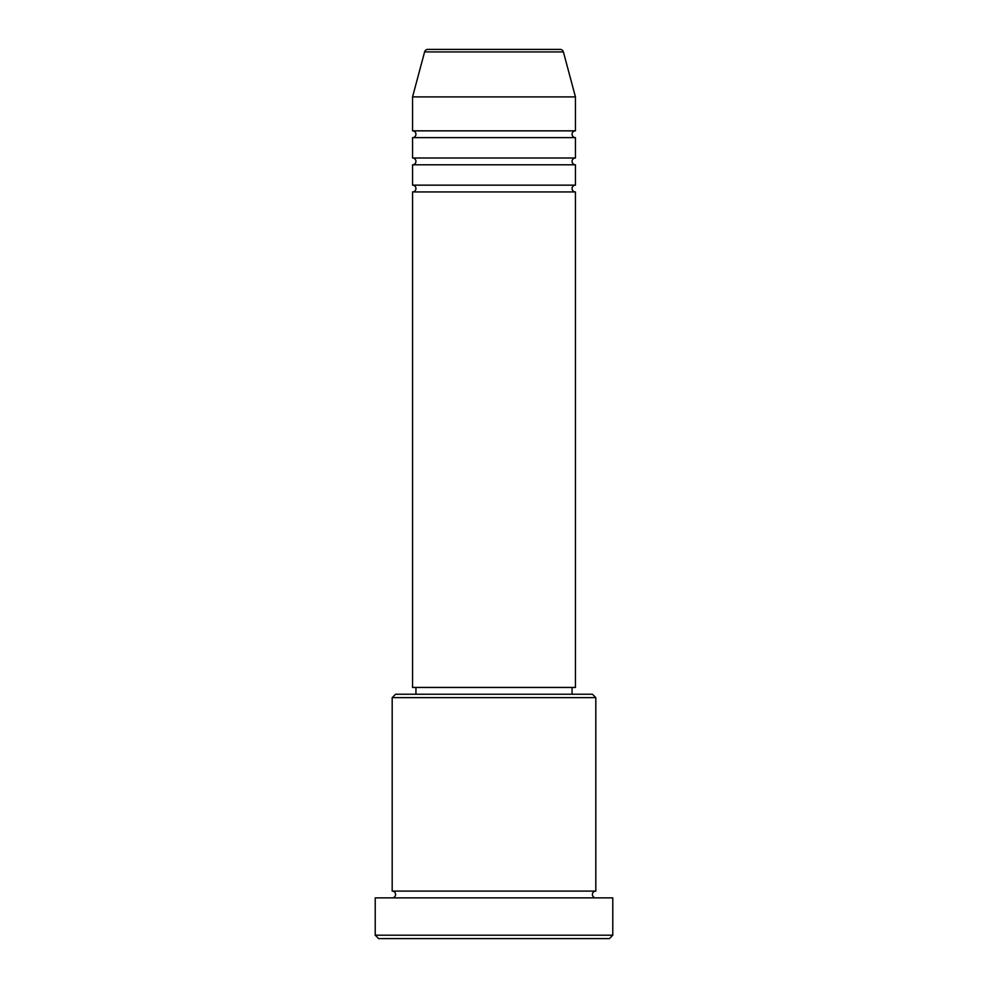 <?xml version="1.0" encoding="UTF-8"?>
<svg xmlns="http://www.w3.org/2000/svg" width="988" height="988" viewBox="0 0 988 988"><rect width="100%" height="100%" fill="white"/><g stroke="black" fill="none" stroke-linecap="round" stroke-linejoin="round"><path stroke-width="0.74" stroke-dasharray="4.94 3.71" d="M412.552 191.944L575.448 191.944M412.552 185.151L575.448 185.151M412.552 164.798L575.448 164.798M412.552 158.006L575.448 158.006M412.552 137.641L575.448 137.641M412.552 130.848L575.448 130.848M392.187 897.87L595.813 897.87L392.187 897.87M392.187 891.09L595.813 891.09M572.064 687.45L415.936 687.45L572.064 687.45M572.064 694.243L415.936 694.243L572.064 694.243M412.552 96.91L575.448 96.91M560.122 49.4L427.878 49.4M378.602 938.6L609.398 938.6M375.218 897.87L612.782 897.87M612.782 935.204L375.218 935.204M392.187 697.639L595.813 697.639M592.417 694.243L395.583 694.243M412.552 687.45L575.448 687.45M424.605 51.919L563.395 51.919"/><path stroke-width="1.48" d="M563.395 51.919L424.605 51.919A3.396 3.396 0 0 1 427.878 49.4L560.122 49.4A3.396 3.396 0 0 1 563.395 51.919L575.448 96.91L412.552 96.91L412.552 130.848A3.396 3.396 0 0 1 415.936 134.245A3.396 3.396 0 0 1 412.552 137.641L412.552 158.006A3.396 3.396 0 0 1 415.936 161.402A3.396 3.396 0 0 1 412.552 164.798L412.552 185.151A3.396 3.396 0 0 1 415.936 188.547A3.396 3.396 0 0 1 412.552 191.944L412.552 687.45L575.448 687.45L575.448 191.944L412.552 191.944M575.448 96.91L575.448 130.848A3.396 3.396 0 0 0 572.064 134.245A3.396 3.396 0 0 0 575.448 137.641L575.448 158.006A3.396 3.396 0 0 0 572.064 161.402A3.396 3.396 0 0 0 575.448 164.798L575.448 185.151A3.396 3.396 0 0 0 572.064 188.547A3.396 3.396 0 0 0 575.448 191.944M392.187 697.639L395.583 694.243L592.417 694.243L595.813 697.639L392.187 697.639L392.187 891.09A3.396 3.396 0 0 1 395.583 894.473A3.396 3.396 0 0 1 392.187 897.87M609.398 938.6L378.602 938.6L375.218 935.204L612.782 935.204L609.398 938.6M595.813 697.639L595.813 891.09A3.396 3.396 0 0 0 592.417 894.473A3.396 3.396 0 0 0 595.813 897.87M575.448 164.798L412.552 164.798M575.448 185.151L412.552 185.151M415.936 687.45L415.936 694.243M572.064 687.45L572.064 694.243M595.813 891.09L392.187 891.09M612.782 935.204L612.782 897.87L375.218 897.87L375.218 935.204M424.605 51.919L412.552 96.91M575.448 130.848L412.552 130.848M575.448 137.641L412.552 137.641M575.448 158.006L412.552 158.006"/></g></svg>
